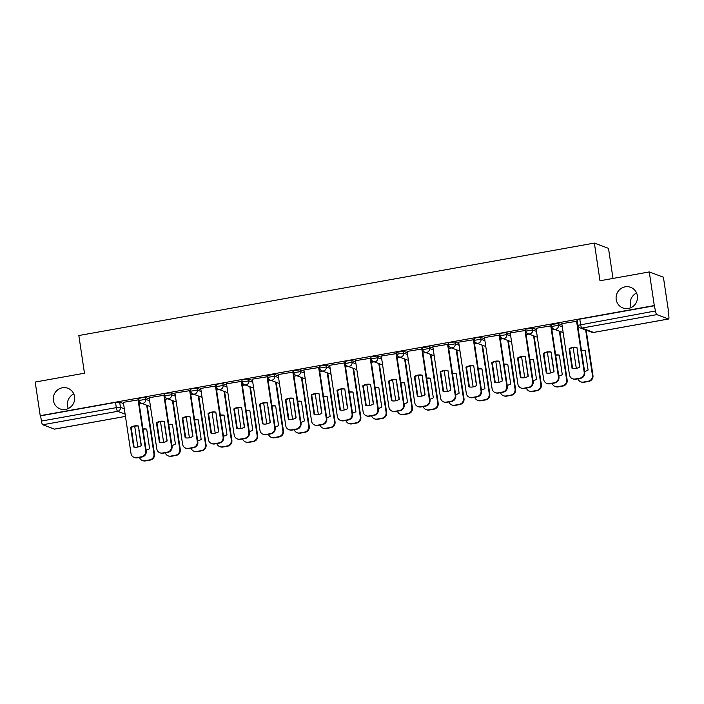 <?xml version="1.0" encoding="UTF-8"?>
<svg xmlns="http://www.w3.org/2000/svg" width="704" height="704" viewBox="0 0 704 704"><rect width="100%" height="100%" fill="white"/><g stroke="black" fill="none" stroke-linecap="round" stroke-linejoin="round"><path stroke-width="1.06" d="M68.332 408.514A11.026 10.657 110.5 0 1 73.779 393.923M74.562 396.686A11.026 10.657 110.5 0 1 60.13 408.91A11.026 10.657 110.5 0 1 53.398 400.479A11.026 10.657 110.5 0 1 67.839 388.256A11.026 10.657 110.5 0 1 74.562 396.686M631.136 307.578A11.026 10.657 110.5 0 1 636.583 292.996M637.375 295.75A11.026 10.657 110.5 0 1 622.934 307.974A11.026 10.657 110.5 0 1 616.211 299.543A11.026 10.657 110.5 0 1 630.652 287.32A11.026 10.657 110.5 0 1 637.375 295.75M149.327 398.939L145.464 397.496L141.328 397.778L138.75 398.596L139.022 400.453L145.737 399.353L149.609 400.796M175.12 394.31L171.257 392.867L167.121 393.149L164.542 393.967L164.815 395.833L171.53 394.724L175.402 396.176M200.913 389.69L197.05 388.238L192.914 388.529L190.335 389.347L190.608 391.204L197.322 390.104L201.194 391.547M226.706 385.062L222.834 383.618L218.706 383.9L216.128 384.718L216.401 386.575L223.115 385.475L226.987 386.918M252.498 380.433L248.626 378.99L244.499 379.28L241.921 380.09L242.194 381.955L248.908 380.846L252.78 382.298M278.291 375.813L274.419 374.37L267.705 375.47L267.986 377.326L274.701 376.226L278.573 377.67M304.084 371.184L300.212 369.741L293.498 370.841L293.779 372.698L300.494 371.598L304.366 373.041M329.877 366.555L326.005 365.112L319.29 366.221L319.572 368.078L326.286 366.978L330.158 368.421M355.67 361.935L351.798 360.492L347.67 360.774L345.083 361.592L345.365 363.449L352.079 362.349L355.951 363.792M381.462 357.306L377.59 355.863L370.876 356.963L371.158 358.82L377.872 357.72L381.744 359.163M407.255 352.686L403.383 351.234L396.669 352.343L396.95 354.2L403.665 353.1L407.537 354.543M433.048 348.058L429.176 346.614L422.462 347.714L422.743 349.571L429.458 348.471L433.33 349.914M458.841 343.429L454.969 341.986L450.842 342.276L448.254 343.086L448.536 344.951L455.25 343.842L459.122 345.294M484.634 338.809L480.762 337.357L476.634 337.647L474.047 338.466L474.329 340.322L481.043 339.222L484.915 340.666M510.426 334.18L506.554 332.737L502.427 333.018L499.84 333.837L500.122 335.694L506.836 334.594L510.708 336.037M536.219 329.551L532.347 328.108L525.633 329.208L525.914 331.074L532.629 329.965L536.501 331.417M562.012 324.931L558.14 323.488L551.426 324.588L551.707 326.445L558.422 325.345L562.294 326.788M668.052 310.904L668.8 315.92A3.45 0.766 79.8 0 1 668.58 319.009A3.45 0.766 79.8 0 1 668.483 318.991L656.814 314.635L581.918 328.073L593.586 332.429L668.483 318.991M612.999 278.432L608.502 248.362L594.361 243.082L599.993 280.764L649.264 271.929L654.289 305.554L40.225 415.686L35.2 382.052L84.471 373.217L78.839 335.535L594.361 243.082M649.264 271.929L663.406 277.209L668.43 310.834M54.613 429.079A3.45 0.766 -100.2 0 1 54.516 429.132A3.45 0.766 -100.2 0 1 54.419 429.114L42.75 424.758A3.45 0.766 -100.2 0 1 41.422 421.071L40.638 415.835L115.535 402.406L119.671 402.116L123.534 403.568M578.107 325.283L655.486 310.948L654.289 305.554M655.486 310.948A3.45 0.766 79.8 0 0 656.814 314.635M577.069 321.209L561.827 323.673M551.276 325.829L536.034 328.293M525.483 330.458L510.242 332.922M499.69 335.086L484.449 337.55M473.898 339.706L458.656 342.17M448.105 344.335L432.863 346.799M422.312 348.955L407.07 351.428M396.519 353.584L381.278 356.048M370.726 358.213L355.485 360.677M344.934 362.833L329.692 365.297M319.141 367.462L303.899 369.926M293.348 372.09L278.106 374.554M267.564 376.71L252.314 379.174M241.771 381.339L226.521 383.803M215.978 385.968L200.728 388.432M190.186 390.588L174.935 393.052M164.393 395.217L149.142 397.681M138.6 399.837L123.35 402.31M654.702 305.712L579.806 319.141L577.218 319.959L578.002 325.195A3.45 3.45 0 0 0 580.21 327.914L591.87 332.27A3.45 3.45 0 0 0 593.683 332.438A3.45 0.766 79.8 0 0 593.78 332.394M554.655 329.446L551.892 329.938M528.862 334.066L526.099 334.558M503.07 338.694L500.306 339.187M477.277 343.314L474.514 343.816M451.484 347.943L448.721 348.436M425.691 352.572L422.928 353.065M399.898 357.192L397.135 357.694M374.106 361.821L371.342 362.314M348.313 366.45L345.55 366.942M322.52 371.07L319.757 371.562M296.727 375.698L293.964 376.191M270.934 380.327L268.171 380.82M245.142 384.947L242.378 385.44M219.349 389.576L216.586 390.069M193.556 394.196L190.793 394.698M167.763 398.825L165 399.318M141.97 403.454L139.207 403.946M569.14 348.788A10.762 10.41 110.5 0 1 576.91 347.389L579.841 366.969A10.762 10.41 110.5 0 1 572.07 368.359L569.14 348.788L569.677 348.982A10.762 10.41 110.5 0 1 576.928 347.494M569.677 348.982L572.59 368.456M577.06 321.138L584.725 372.39A5.166 4.998 110.5 0 1 580.518 378.347L575.722 379.21A5.166 4.998 110.5 0 1 573.162 378.981L572.625 378.778A5.166 4.998 -69.5 0 0 575.186 379.007L579.982 378.145A5.166 4.998 -69.5 0 0 584.188 372.187L584.725 372.39M561.818 323.602L569.466 374.827A5.166 4.998 -69.5 0 0 572.625 378.778M576.532 320.962L584.188 372.187M577.562 351.754A10.762 10.41 -69.5 0 0 577.386 351.868L579.665 367.074M584.584 371.466A10.762 10.41 -69.5 0 0 588.086 370.04L585.156 350.469A10.762 10.41 -69.5 0 0 581.425 350.346M573.179 347.565L576.294 368.394M577.931 378.814A5.166 4.998 -69.5 0 0 583.431 382.087L588.227 381.225A5.166 4.998 -69.5 0 0 592.434 375.267L585.658 329.956M585.174 350.566A10.762 10.41 -69.5 0 0 581.469 350.636M586.194 330.15L592.962 375.47A5.166 4.998 110.5 0 1 588.764 381.427L583.968 382.281A5.166 4.998 110.5 0 1 581.407 382.061L580.87 381.858M543.347 353.408A10.762 10.41 110.5 0 1 551.118 352.018L554.048 371.589A10.762 10.41 110.5 0 1 546.278 372.988L543.347 353.408L543.884 353.61A10.762 10.41 110.5 0 1 551.135 352.114M543.884 353.61L546.797 373.085M551.267 325.758L558.932 377.01A5.166 4.998 110.5 0 1 554.726 382.976L549.93 383.83A5.166 4.998 110.5 0 1 547.369 383.601L546.832 383.407A5.166 4.998 -69.5 0 0 549.393 383.636L554.189 382.774A5.166 4.998 -69.5 0 0 558.395 376.816L558.932 377.01M536.026 328.222L543.673 379.456A5.166 4.998 -69.5 0 0 546.832 383.407M550.739 325.591L558.395 376.816M517.554 358.037A10.762 10.41 110.5 0 1 525.325 356.646L528.255 376.218A10.762 10.41 110.5 0 1 520.485 377.608L517.554 358.037L518.091 358.239A10.762 10.41 110.5 0 1 525.342 356.743M518.091 358.239L521.004 377.714M525.474 330.387L533.139 381.638A5.166 4.998 110.5 0 1 528.933 387.596L524.137 388.458A5.166 4.998 110.5 0 1 521.576 388.23L521.039 388.027A5.166 4.998 -69.5 0 0 523.6 388.256L528.396 387.394A5.166 4.998 -69.5 0 0 532.602 381.436L533.139 381.638M510.233 332.851L517.889 384.076A5.166 4.998 -69.5 0 0 521.039 388.027M524.946 330.211L532.602 381.436M551.769 356.382A10.762 10.41 -69.5 0 0 551.593 356.488L553.872 371.703M558.791 376.086A10.762 10.41 -69.5 0 0 562.294 374.669L559.363 355.098A10.762 10.41 -69.5 0 0 555.632 354.974M547.386 352.194L550.502 373.023M552.138 383.434A5.166 4.998 -69.5 0 0 557.638 386.707L562.434 385.854A5.166 4.998 -69.5 0 0 566.641 379.887L559.363 331.197M559.381 355.194A10.762 10.41 -69.5 0 0 555.676 355.256M559.9 331.399L567.169 380.09A5.166 4.998 110.5 0 1 562.971 386.047L558.175 386.91A5.166 4.998 110.5 0 1 555.614 386.681L555.078 386.478M525.985 361.002A10.762 10.41 -69.5 0 0 525.8 361.117L528.079 376.323M532.998 380.714A10.762 10.41 -69.5 0 0 536.501 379.298L533.57 359.718A10.762 10.41 -69.5 0 0 529.839 359.594M521.594 356.814L524.709 377.643M526.346 388.062A5.166 4.998 -69.5 0 0 531.846 391.336L536.642 390.474A5.166 4.998 -69.5 0 0 540.848 384.516L533.57 335.826M533.588 359.823A10.762 10.41 -69.5 0 0 529.883 359.885M534.107 336.028L541.376 384.718A5.166 4.998 110.5 0 1 537.178 390.676L532.382 391.538A5.166 4.998 110.5 0 1 529.822 391.31L529.285 391.107M491.762 362.666A10.762 10.41 110.5 0 1 499.532 361.266L502.462 380.846A10.762 10.41 110.5 0 1 494.692 382.237L491.762 362.666L492.298 362.859A10.762 10.41 110.5 0 1 499.55 361.363M492.298 362.859L495.211 382.334M499.682 335.016L507.346 386.267A5.166 4.998 110.5 0 1 503.14 392.225L498.344 393.087A5.166 4.998 110.5 0 1 495.783 392.858L495.246 392.656A5.166 4.998 -69.5 0 0 497.807 392.885L502.603 392.022A5.166 4.998 -69.5 0 0 506.81 386.065L507.346 386.267M484.44 337.48L492.096 388.705A5.166 4.998 -69.5 0 0 495.246 392.656M499.154 334.84L506.81 386.065M465.969 367.286A10.762 10.41 110.5 0 1 473.739 365.895L476.67 385.466A10.762 10.41 110.5 0 1 468.899 386.866L465.969 367.286L466.506 367.488A10.762 10.41 110.5 0 1 473.757 365.992M466.506 367.488L469.418 386.962M473.889 339.636L481.554 390.887A5.166 4.998 110.5 0 1 477.347 396.854L472.551 397.707A5.166 4.998 110.5 0 1 469.99 397.478L469.454 397.285A5.166 4.998 -69.5 0 0 472.014 397.505L476.81 396.651A5.166 4.998 -69.5 0 0 481.017 390.694L481.554 390.887M458.647 342.1L466.303 393.325A5.166 4.998 -69.5 0 0 469.454 397.285M473.361 339.46L481.017 390.694M440.176 371.914A10.762 10.41 110.5 0 1 447.946 370.524L450.877 390.095A10.762 10.41 110.5 0 1 443.106 391.486L440.176 371.914L440.713 372.117A10.762 10.41 110.5 0 1 447.964 370.621M440.713 372.117L443.626 391.591M448.096 344.265L455.761 395.516A5.166 4.998 110.5 0 1 451.554 401.474L446.758 402.336A5.166 4.998 110.5 0 1 444.198 402.107L443.661 401.905A5.166 4.998 -69.5 0 0 446.222 402.134L451.018 401.271A5.166 4.998 -69.5 0 0 455.224 395.314L455.761 395.516M432.854 346.729L440.51 397.954A5.166 4.998 -69.5 0 0 443.661 401.905M447.568 344.089L455.224 395.314M500.192 365.631A10.762 10.41 -69.5 0 0 500.007 365.737L502.286 380.952M507.206 385.343A10.762 10.41 -69.5 0 0 510.708 383.918L507.778 364.346A10.762 10.41 -69.5 0 0 504.046 364.223M495.801 361.442L498.916 382.272M500.553 392.691A5.166 4.998 -69.5 0 0 506.053 395.965L510.849 395.102A5.166 4.998 -69.5 0 0 515.055 389.145L507.778 340.454M507.795 364.443A10.762 10.41 -69.5 0 0 504.09 364.514M508.314 340.648L515.583 389.338A5.166 4.998 110.5 0 1 511.386 395.305L506.59 396.158A5.166 4.998 110.5 0 1 504.029 395.93L503.492 395.736M474.399 370.26A10.762 10.41 -69.5 0 0 474.214 370.366L476.494 385.581M481.413 389.963A10.762 10.41 -69.5 0 0 484.915 388.546L481.985 368.975A10.762 10.41 -69.5 0 0 478.254 368.852M470.008 366.071L473.123 386.901M474.76 397.311A5.166 4.998 -69.5 0 0 480.26 400.585L485.056 399.731A5.166 4.998 -69.5 0 0 489.262 393.765L481.985 345.074M482.002 369.072A10.762 10.41 -69.5 0 0 478.298 369.134M482.522 345.277L489.799 393.967A5.166 4.998 110.5 0 1 485.593 399.925L480.797 400.787A5.166 4.998 110.5 0 1 478.236 400.558L477.699 400.356M448.606 374.88A10.762 10.41 -69.5 0 0 448.422 374.994L450.701 390.201M455.62 394.592A10.762 10.41 -69.5 0 0 459.122 393.175L456.192 373.595A10.762 10.41 -69.5 0 0 452.461 373.472M444.215 370.691L447.33 391.521M448.967 401.94A5.166 4.998 -69.5 0 0 454.467 405.214L459.263 404.351A5.166 4.998 -69.5 0 0 463.47 398.394L456.192 349.703M456.21 373.701A10.762 10.41 -69.5 0 0 452.505 373.762M456.729 349.906L464.006 398.596A5.166 4.998 110.5 0 1 459.8 404.554L455.004 405.416A5.166 4.998 110.5 0 1 452.443 405.187L451.906 404.985M414.383 376.543A10.762 10.41 110.5 0 1 422.162 375.144L425.084 394.715A10.762 10.41 110.5 0 1 417.314 396.114L414.383 376.543L414.92 376.737A10.762 10.41 110.5 0 1 422.171 375.241M414.92 376.737L417.833 396.211M422.303 348.885L429.968 400.145A5.166 4.998 110.5 0 1 425.762 406.102L420.966 406.956A5.166 4.998 110.5 0 1 418.405 406.736L417.868 406.534A5.166 4.998 -69.5 0 0 420.429 406.762L425.225 405.9A5.166 4.998 -69.5 0 0 429.431 399.942L429.968 400.145M407.062 351.358L414.718 402.582A5.166 4.998 -69.5 0 0 417.868 406.534M421.775 348.718L429.431 399.942M422.814 379.509A10.762 10.41 -69.5 0 0 422.629 379.614L424.908 394.83M429.827 399.221A10.762 10.41 -69.5 0 0 433.33 397.795L430.399 378.224A10.762 10.41 -69.5 0 0 426.668 378.101M418.422 375.32L421.538 396.15M423.174 406.56A5.166 4.998 -69.5 0 0 428.674 409.842L433.47 408.98A5.166 4.998 -69.5 0 0 437.677 403.022L430.399 354.323M430.417 378.321A10.762 10.41 -69.5 0 0 426.712 378.391M430.936 354.526L438.214 403.216A5.166 4.998 110.5 0 1 434.007 409.182L429.211 410.036A5.166 4.998 110.5 0 1 426.65 409.807L426.114 409.614M388.59 381.163A10.762 10.41 110.5 0 1 396.37 379.773L399.291 399.344A10.762 10.41 110.5 0 1 391.521 400.734L388.59 381.163L389.127 381.366A10.762 10.41 110.5 0 1 396.378 379.87M389.127 381.366L392.04 400.84M396.51 353.514L404.175 404.765A5.166 4.998 110.5 0 1 399.969 410.722L395.173 411.585A5.166 4.998 110.5 0 1 392.612 411.356L392.075 411.154A5.166 4.998 -69.5 0 0 394.636 411.382L399.432 410.529A5.166 4.998 -69.5 0 0 403.638 404.562L404.175 404.765M381.269 355.978L388.925 407.202A5.166 4.998 -69.5 0 0 392.075 411.154M395.982 353.338L403.638 404.562M397.021 384.129A10.762 10.41 -69.5 0 0 396.836 384.243L399.115 399.458M404.034 403.841A10.762 10.41 -69.5 0 0 407.537 402.424L404.606 382.853A10.762 10.41 -69.5 0 0 400.875 382.73M392.63 379.949L395.745 400.77M397.382 411.189A5.166 4.998 -69.5 0 0 402.882 414.462L407.678 413.6A5.166 4.998 -69.5 0 0 411.884 407.642L404.606 358.952M404.624 382.95A10.762 10.41 -69.5 0 0 400.919 383.011M405.143 359.154L412.421 407.845A5.166 4.998 110.5 0 1 408.214 413.802L403.418 414.665A5.166 4.998 110.5 0 1 400.858 414.436L400.321 414.234M362.798 385.792A10.762 10.41 110.5 0 1 370.577 384.393L373.498 403.973A10.762 10.41 110.5 0 1 365.728 405.363L362.798 385.792L363.334 385.994A10.762 10.41 110.5 0 1 370.586 384.498M363.334 385.994L366.247 405.469M370.718 358.142L378.382 409.394A5.166 4.998 110.5 0 1 374.176 415.351L369.38 416.214A5.166 4.998 110.5 0 1 366.819 415.985L366.282 415.782A5.166 4.998 -69.5 0 0 368.843 416.011L373.639 415.149A5.166 4.998 -69.5 0 0 377.846 409.191L378.382 409.394M355.476 360.606L363.132 411.831A5.166 4.998 -69.5 0 0 366.282 415.782M370.19 357.966L377.846 409.191M371.228 388.758A10.762 10.41 -69.5 0 0 371.043 388.872L373.322 404.078M378.242 408.47A10.762 10.41 -69.5 0 0 381.744 407.053L378.814 387.473A10.762 10.41 -69.5 0 0 375.082 387.35M366.837 384.569L369.952 405.398M371.598 415.818A5.166 4.998 -69.5 0 0 377.089 419.091L381.885 418.229A5.166 4.998 -69.5 0 0 386.091 412.271L378.814 363.581M378.831 387.57A10.762 10.41 -69.5 0 0 375.126 387.64M379.35 363.774L386.628 412.474A5.166 4.998 110.5 0 1 382.422 418.431L377.626 419.294A5.166 4.998 110.5 0 1 375.065 419.065L374.528 418.862M337.005 390.412A10.762 10.41 110.5 0 1 344.784 389.022L347.706 408.593A10.762 10.41 110.5 0 1 339.935 409.992L337.005 390.412L337.542 390.614A10.762 10.41 110.5 0 1 344.793 389.118M337.542 390.614L340.454 410.089M344.925 362.762L352.59 414.014A5.166 4.998 110.5 0 1 348.383 419.98L343.587 420.834A5.166 4.998 110.5 0 1 341.026 420.605L340.49 420.411A5.166 4.998 -69.5 0 0 343.05 420.64L347.846 419.778A5.166 4.998 -69.5 0 0 352.053 413.82L352.59 414.014M329.683 365.226L337.339 416.46A5.166 4.998 -69.5 0 0 340.49 420.411M344.397 362.595L352.053 413.82M345.435 393.386A10.762 10.41 -69.5 0 0 345.25 393.492L347.53 408.707M352.449 413.098A10.762 10.41 -69.5 0 0 355.951 411.673L353.021 392.102A10.762 10.41 -69.5 0 0 349.29 391.978M341.044 389.198L344.159 410.027M345.805 420.438A5.166 4.998 -69.5 0 0 351.296 423.711L356.092 422.858A5.166 4.998 -69.5 0 0 360.298 416.9L353.021 368.201M353.038 392.198A10.762 10.41 -69.5 0 0 349.334 392.269M353.558 368.403L360.835 417.094A5.166 4.998 110.5 0 1 356.629 423.051L351.833 423.914A5.166 4.998 110.5 0 1 349.272 423.685L348.735 423.491M311.221 395.041A10.762 10.41 110.5 0 1 318.991 393.65L321.913 413.222A10.762 10.41 110.5 0 1 314.142 414.612L311.221 395.041L311.749 395.243A10.762 10.41 110.5 0 1 319 393.747M311.749 395.243L314.662 414.718M319.132 367.391L326.797 418.642A5.166 4.998 110.5 0 1 322.59 424.6L317.794 425.462A5.166 4.998 110.5 0 1 315.234 425.234L314.697 425.031A5.166 4.998 -69.5 0 0 317.258 425.26L322.054 424.406A5.166 4.998 -69.5 0 0 326.26 418.44L326.797 418.642M303.89 369.855L311.546 421.08A5.166 4.998 -69.5 0 0 314.697 425.031M318.604 367.215L326.26 418.44M319.642 398.006A10.762 10.41 -69.5 0 0 319.458 398.121L321.737 413.336M326.656 417.718A10.762 10.41 -69.5 0 0 330.158 416.302L327.228 396.722A10.762 10.41 -69.5 0 0 323.497 396.607M315.251 393.818L318.366 414.647M320.012 425.066A5.166 4.998 -69.5 0 0 325.503 428.34L330.299 427.478A5.166 4.998 -69.5 0 0 334.506 421.52L327.228 372.83M327.246 396.827A10.762 10.41 -69.5 0 0 323.541 396.889M327.765 373.032L335.042 421.722A5.166 4.998 110.5 0 1 330.836 427.68L326.04 428.542A5.166 4.998 110.5 0 1 323.479 428.314L322.942 428.111M285.428 399.67A10.762 10.41 110.5 0 1 293.198 398.27L296.12 417.85A10.762 10.41 110.5 0 1 288.35 419.241L285.428 399.67L285.956 399.863A10.762 10.41 110.5 0 1 293.207 398.376M285.956 399.863L288.869 419.338M293.339 372.02L301.004 423.271A5.166 4.998 110.5 0 1 296.798 429.229L292.002 430.091A5.166 4.998 110.5 0 1 289.441 429.862L288.904 429.66A5.166 4.998 -69.5 0 0 291.465 429.889L296.261 429.026A5.166 4.998 -69.5 0 0 300.467 423.069L301.004 423.271M278.098 374.484L285.754 425.709A5.166 4.998 -69.5 0 0 288.904 429.66M292.811 371.844L300.467 423.069M293.85 402.635A10.762 10.41 -69.5 0 0 293.665 402.741L295.944 417.956M300.863 422.347A10.762 10.41 -69.5 0 0 304.366 420.922L301.435 401.35A10.762 10.41 -69.5 0 0 297.704 401.227M289.458 398.446L292.574 419.276M294.219 429.695A5.166 4.998 -69.5 0 0 299.71 432.969L304.506 432.106A5.166 4.998 -69.5 0 0 308.713 426.149L301.435 377.458M301.453 401.447A10.762 10.41 -69.5 0 0 297.748 401.518M301.972 377.652L309.25 426.351A5.166 4.998 110.5 0 1 305.043 432.309L300.247 433.162A5.166 4.998 110.5 0 1 297.686 432.942L297.15 432.74M259.635 404.29A10.762 10.41 110.5 0 1 267.406 402.899L270.327 422.47A10.762 10.41 110.5 0 1 262.557 423.87L259.635 404.29L260.163 404.492A10.762 10.41 110.5 0 1 267.414 402.996M260.163 404.492L263.076 423.966M267.546 376.64L275.211 427.891A5.166 4.998 110.5 0 1 271.005 433.858L266.209 434.711A5.166 4.998 110.5 0 1 263.648 434.482L263.111 434.289A5.166 4.998 -69.5 0 0 265.672 434.518L270.468 433.655A5.166 4.998 -69.5 0 0 274.674 427.698L275.211 427.891M252.305 379.104L259.961 430.338A5.166 4.998 -69.5 0 0 263.111 434.289M267.018 376.464L274.674 427.698M268.057 407.264A10.762 10.41 -69.5 0 0 267.872 407.37L270.151 422.585M275.07 426.967A10.762 10.41 -69.5 0 0 278.573 425.55L275.651 405.979A10.762 10.41 -69.5 0 0 271.911 405.856M263.666 403.075L266.781 423.905M268.426 434.315A5.166 4.998 -69.5 0 0 273.918 437.589L278.714 436.735A5.166 4.998 -69.5 0 0 282.92 430.769L275.642 382.078M275.66 406.076A10.762 10.41 -69.5 0 0 271.955 406.138M276.179 382.281L283.457 430.971A5.166 4.998 110.5 0 1 279.25 436.929L274.454 437.791A5.166 4.998 110.5 0 1 271.894 437.562L271.357 437.36M233.842 408.918A10.762 10.41 110.5 0 1 241.613 407.528L244.534 427.099A10.762 10.41 110.5 0 1 236.764 428.49L233.842 408.918L234.37 409.121A10.762 10.41 110.5 0 1 241.622 407.625M234.37 409.121L237.283 428.595M241.754 381.269L249.418 432.52A5.166 4.998 110.5 0 1 245.212 438.478L240.416 439.34A5.166 4.998 110.5 0 1 237.855 439.111L237.318 438.909A5.166 4.998 -69.5 0 0 239.879 439.138L244.675 438.275A5.166 4.998 -69.5 0 0 248.882 432.318L249.418 432.52M226.512 383.733L234.168 434.958A5.166 4.998 -69.5 0 0 237.318 438.909M241.226 381.093L248.882 432.318M242.264 411.884A10.762 10.41 -69.5 0 0 242.079 411.998L244.358 427.205M249.278 431.596A10.762 10.41 -69.5 0 0 252.78 430.179L249.858 410.599A10.762 10.41 -69.5 0 0 246.118 410.476M237.873 407.695L240.988 428.525M242.634 438.944A5.166 4.998 -69.5 0 0 248.125 442.218L252.921 441.355A5.166 4.998 -69.5 0 0 257.127 435.398L249.85 386.707M249.867 410.705A10.762 10.41 -69.5 0 0 246.162 410.766M250.386 386.91L257.664 435.6A5.166 4.998 110.5 0 1 253.458 441.558L248.662 442.42A5.166 4.998 110.5 0 1 246.101 442.191L245.564 441.989M208.05 413.547A10.762 10.41 110.5 0 1 215.82 412.148L218.742 431.728A10.762 10.41 110.5 0 1 210.971 433.118L208.05 413.547L208.578 413.741A10.762 10.41 110.5 0 1 215.829 412.245M208.578 413.741L211.49 433.215M215.961 385.898L223.626 437.149A5.166 4.998 110.5 0 1 219.419 443.106L214.623 443.969A5.166 4.998 110.5 0 1 212.062 443.74L211.526 443.538A5.166 4.998 -69.5 0 0 214.086 443.766L218.882 442.904A5.166 4.998 -69.5 0 0 223.089 436.946L223.626 437.149M200.719 388.362L208.375 439.586A5.166 4.998 -69.5 0 0 211.526 443.538M215.433 385.722L223.089 436.946M216.471 416.513A10.762 10.41 -69.5 0 0 216.286 416.618L218.566 431.834M223.485 436.225A10.762 10.41 -69.5 0 0 226.987 434.799L224.066 415.228A10.762 10.41 -69.5 0 0 220.326 415.105M212.08 412.324L215.195 433.154M216.841 443.573A5.166 4.998 -69.5 0 0 222.332 446.846L227.128 445.984A5.166 4.998 -69.5 0 0 231.334 440.026L224.057 391.327M224.074 415.325A10.762 10.41 -69.5 0 0 220.37 415.395M224.594 391.53L231.871 440.22A5.166 4.998 110.5 0 1 227.665 446.186L222.869 447.04A5.166 4.998 110.5 0 1 220.308 446.811L219.771 446.618M182.257 418.167A10.762 10.41 110.5 0 1 190.027 416.777L192.949 436.348A10.762 10.41 110.5 0 1 185.178 437.747L182.257 418.167L182.785 418.37A10.762 10.41 110.5 0 1 190.036 416.874M182.785 418.37L185.698 437.844M190.168 390.518L197.833 441.769A5.166 4.998 110.5 0 1 193.626 447.726L188.83 448.589A5.166 4.998 110.5 0 1 186.27 448.36L185.733 448.166A5.166 4.998 -69.5 0 0 188.294 448.386L193.09 447.533A5.166 4.998 -69.5 0 0 197.296 441.575L197.833 441.769M174.926 392.982L182.582 444.206A5.166 4.998 -69.5 0 0 185.733 448.166M189.64 390.342L197.296 441.575M190.678 421.133A10.762 10.41 -69.5 0 0 190.494 421.247L192.773 436.462M197.692 440.845A10.762 10.41 -69.5 0 0 201.194 439.428L198.273 419.857A10.762 10.41 -69.5 0 0 194.533 419.734M186.287 416.953L189.402 437.782M191.048 448.193A5.166 4.998 -69.5 0 0 196.539 451.466L201.335 450.613A5.166 4.998 -69.5 0 0 205.542 444.646L198.264 395.956M198.282 419.954A10.762 10.41 -69.5 0 0 194.577 420.015M198.801 396.158L206.078 444.849A5.166 4.998 110.5 0 1 201.872 450.806L197.076 451.669A5.166 4.998 110.5 0 1 194.515 451.44L193.978 451.238M156.464 422.796A10.762 10.41 110.5 0 1 164.234 421.397L167.156 440.977A10.762 10.41 110.5 0 1 159.386 442.367L156.464 422.796L157.001 422.998A10.762 10.41 110.5 0 1 164.243 421.502M157.001 422.998L159.905 442.473M164.375 395.146L172.04 446.398A5.166 4.998 110.5 0 1 167.834 452.355L163.038 453.218A5.166 4.998 110.5 0 1 160.477 452.989L159.94 452.786A5.166 4.998 -69.5 0 0 162.501 453.015L167.297 452.153A5.166 4.998 -69.5 0 0 171.503 446.195L172.04 446.398M149.134 397.61L156.79 448.835A5.166 4.998 -69.5 0 0 159.94 452.786M163.847 394.97L171.503 446.195M164.886 425.762A10.762 10.41 -69.5 0 0 164.71 425.876L166.98 441.082M171.899 445.474A10.762 10.41 -69.5 0 0 175.402 444.057L172.48 424.477A10.762 10.41 -69.5 0 0 168.74 424.354M160.494 421.573L163.61 442.402M165.255 452.822A5.166 4.998 -69.5 0 0 170.746 456.095L175.542 455.233A5.166 4.998 -69.5 0 0 179.749 449.275L172.471 400.585M172.489 424.582A10.762 10.41 -69.5 0 0 168.784 424.644M173.008 400.787L180.286 449.478A5.166 4.998 110.5 0 1 176.079 455.435L171.283 456.298A5.166 4.998 110.5 0 1 168.722 456.069L168.186 455.866M130.671 427.416A10.762 10.41 110.5 0 1 138.442 426.026L141.363 445.597A10.762 10.41 110.5 0 1 133.593 446.996L130.671 427.416L131.208 427.618A10.762 10.41 110.5 0 1 138.45 426.122M131.208 427.618L134.112 447.093M138.582 399.766L146.247 451.026A5.166 4.998 110.5 0 1 142.041 456.984L137.245 457.838A5.166 4.998 110.5 0 1 134.684 457.618L134.147 457.415A5.166 4.998 -69.5 0 0 136.717 457.644L141.504 456.782A5.166 4.998 -69.5 0 0 145.71 450.824L146.247 451.026M123.341 402.239L130.997 453.464A5.166 4.998 -69.5 0 0 134.147 457.415M138.054 399.599L145.71 450.824M139.093 430.39A10.762 10.41 -69.5 0 0 138.917 430.496L141.187 445.711M146.106 450.102A10.762 10.41 -69.5 0 0 149.609 448.677L146.687 429.106A10.762 10.41 -69.5 0 0 142.956 428.982M134.702 426.202L137.817 447.031M139.462 457.442A5.166 4.998 -69.5 0 0 144.954 460.724L149.75 459.862A5.166 4.998 -69.5 0 0 153.956 453.904L146.678 405.205M146.696 429.202A10.762 10.41 -69.5 0 0 142.991 429.273M147.215 405.407L154.493 454.098A5.166 4.998 110.5 0 1 150.286 460.064L145.49 460.918A5.166 4.998 110.5 0 1 142.93 460.689L142.393 460.495M145.464 397.496L145.737 399.353A3.45 3.335 110.5 0 1 142.938 403.322A3.45 3.335 -69.5 0 1 141.222 403.172L150.48 406.63M171.257 392.867L171.53 394.724A3.45 3.335 110.5 0 1 168.731 398.702A3.45 3.335 -69.5 0 1 167.015 398.543L176.273 402.002M197.05 388.238L197.322 390.104A3.45 3.335 110.5 0 1 194.524 394.073A3.45 3.335 -69.5 0 1 192.808 393.923L202.066 397.373M222.834 383.618L223.115 385.475A3.45 3.335 110.5 0 1 220.317 389.453A3.45 3.335 -69.5 0 1 218.601 389.294L227.858 392.753M248.626 378.99L248.908 380.846A3.45 3.335 110.5 0 1 246.11 384.824A3.45 3.335 -69.5 0 1 244.394 384.674L253.651 388.124M274.419 374.37L274.701 376.226A3.45 3.335 110.5 0 1 271.902 380.195A3.45 3.335 -69.5 0 1 270.186 380.046L279.444 383.504M300.212 369.741L300.494 371.598A3.45 3.335 110.5 0 1 297.695 375.575A3.45 3.335 -69.5 0 1 295.979 375.417L305.237 378.875M326.005 365.112L326.286 366.978A3.45 3.335 110.5 0 1 323.488 370.946A3.45 3.335 -69.5 0 1 321.772 370.797L331.03 374.246M351.798 360.492L352.079 362.349A3.45 3.335 110.5 0 1 349.281 366.318A3.45 3.335 -69.5 0 1 347.565 366.168L356.822 369.626M377.59 355.863L377.872 357.72A3.45 3.335 110.5 0 1 375.074 361.698A3.45 3.335 -69.5 0 1 373.358 361.539L382.615 364.998M403.383 351.234L403.665 353.1A3.45 3.335 110.5 0 1 400.866 357.069A3.45 3.335 -69.5 0 1 399.15 356.919L408.408 360.369M429.176 346.614L429.458 348.471A3.45 3.335 110.5 0 1 426.659 352.44A3.45 3.335 -69.5 0 1 424.943 352.29L434.201 355.749M454.969 341.986L455.25 343.842A3.45 3.335 110.5 0 1 452.452 347.82A3.45 3.335 -69.5 0 1 450.736 347.662L459.994 351.12M480.762 337.357L481.043 339.222A3.45 3.335 110.5 0 1 478.245 343.191A3.45 3.335 -69.5 0 1 476.529 343.042L485.786 346.491M506.554 332.737L506.836 334.594A3.45 3.335 110.5 0 1 504.038 338.571A3.45 3.335 -69.5 0 1 502.322 338.413L511.579 341.871M532.347 328.108L532.629 329.965A3.45 3.335 110.5 0 1 529.822 333.942A3.45 3.335 -69.5 0 1 528.114 333.793L537.372 337.242M558.14 323.488L558.422 325.345A3.45 3.335 110.5 0 1 555.614 329.314A3.45 3.335 -69.5 0 1 553.907 329.164L563.165 332.622M119.671 402.116L120.454 407.361L124.318 408.804M125.118 414.119L117.647 411.33L42.75 424.758M54.419 429.114L125.453 416.381M551.804 326.533L551.707 326.445A3.45 3.45 0 0 0 553.907 329.164M526.011 331.153L525.914 331.074A3.45 3.45 0 0 0 528.114 333.793M500.218 335.782L500.122 335.694A3.45 3.45 0 0 0 502.322 338.413M474.426 340.402L474.329 340.322A3.45 3.45 0 0 0 476.529 343.042M448.633 345.03L448.536 344.951A3.45 3.45 0 0 0 450.736 347.662M422.84 349.659L422.743 349.571A3.45 3.45 0 0 0 424.943 352.29M397.047 354.279L396.95 354.2A3.45 3.45 0 0 0 399.15 356.919M371.254 358.908L371.158 358.82A3.45 3.45 0 0 0 373.358 361.539M345.462 363.537L345.365 363.449A3.45 3.45 0 0 0 347.565 366.168M319.669 368.157L319.572 368.078A3.45 3.45 0 0 0 321.772 370.797M293.876 372.786L293.779 372.698A3.45 3.45 0 0 0 295.979 375.417M268.083 377.414L267.986 377.326A3.45 3.45 0 0 0 270.186 380.046M242.299 382.034L242.194 381.955A3.45 3.45 0 0 0 244.394 384.674M216.506 386.663L216.401 386.575A3.45 3.45 0 0 0 218.601 389.294M190.714 391.283L190.608 391.204A3.45 3.45 0 0 0 192.808 393.923M164.921 395.912L164.815 395.833A3.45 3.45 0 0 0 167.015 398.543M139.128 400.541L139.022 400.453A3.45 3.45 0 0 0 141.222 403.172M579.806 319.141L580.589 324.386A3.45 0.766 -100.2 0 0 581.918 328.073A3.45 3.335 110.5 0 1 580.21 327.914M115.535 402.406L116.318 407.642L120.454 407.361A3.45 3.335 -69.5 0 1 117.647 411.33A3.45 0.766 -100.2 0 1 116.318 407.642L41.422 421.071M668.58 319.009L593.683 332.438A3.45 0.766 79.8 0 1 593.586 332.429A3.45 3.335 110.5 0 1 591.87 332.27M575.186 379.007L575.722 379.21M579.982 378.145L580.518 378.347M592.962 375.47L592.434 375.267M588.764 381.427L588.227 381.225M583.968 382.281L583.431 382.087M549.393 383.636L549.93 383.83M554.189 382.774L554.726 382.976M523.6 388.256L524.137 388.458M528.396 387.394L528.933 387.596M567.169 380.09L566.641 379.887M562.971 386.047L562.434 385.854M558.175 386.91L557.638 386.707M541.376 384.718L540.848 384.516M537.178 390.676L536.642 390.474M532.382 391.538L531.846 391.336M497.807 392.885L498.344 393.087M502.603 392.022L503.14 392.225M472.014 397.505L472.551 397.707M476.81 396.651L477.347 396.854M446.222 402.134L446.758 402.336M451.018 401.271L451.554 401.474M515.583 389.338L515.055 389.145M511.386 395.305L510.849 395.102M506.59 396.158L506.053 395.965M489.799 393.967L489.262 393.765M485.593 399.925L485.056 399.731M480.797 400.787L480.26 400.585M464.006 398.596L463.47 398.394M459.8 404.554L459.263 404.351M455.004 405.416L454.467 405.214M420.429 406.762L420.966 406.956M425.225 405.9L425.762 406.102M438.214 403.216L437.677 403.022M434.007 409.182L433.47 408.98M429.211 410.036L428.674 409.842M394.636 411.382L395.173 411.585M399.432 410.529L399.969 410.722M412.421 407.845L411.884 407.642M408.214 413.802L407.678 413.6M403.418 414.665L402.882 414.462M368.843 416.011L369.38 416.214M373.639 415.149L374.176 415.351M386.628 412.474L386.091 412.271M382.422 418.431L381.885 418.229M377.626 419.294L377.089 419.091M343.05 420.64L343.587 420.834M347.846 419.778L348.383 419.98M360.835 417.094L360.298 416.9M356.629 423.051L356.092 422.858M351.833 423.914L351.296 423.711M317.258 425.26L317.794 425.462M322.054 424.406L322.59 424.6M335.042 421.722L334.506 421.52M330.836 427.68L330.299 427.478M326.04 428.542L325.503 428.34M291.465 429.889L292.002 430.091M296.261 429.026L296.798 429.229M309.25 426.351L308.713 426.149M305.043 432.309L304.506 432.106M300.247 433.162L299.71 432.969M265.672 434.518L266.209 434.711M270.468 433.655L271.005 433.858M283.457 430.971L282.92 430.769M279.25 436.929L278.714 436.735M274.454 437.791L273.918 437.589M239.879 439.138L240.416 439.34M244.675 438.275L245.212 438.478M257.664 435.6L257.127 435.398M253.458 441.558L252.921 441.355M248.662 442.42L248.125 442.218M214.086 443.766L214.623 443.969M218.882 442.904L219.419 443.106M231.871 440.22L231.334 440.026M227.665 446.186L227.128 445.984M222.869 447.04L222.332 446.846M188.294 448.386L188.83 448.589M193.09 447.533L193.626 447.726M206.078 444.849L205.542 444.646M201.872 450.806L201.335 450.613M197.076 451.669L196.539 451.466M162.501 453.015L163.038 453.218M167.297 452.153L167.834 452.355M180.286 449.478L179.749 449.275M176.079 455.435L175.542 455.233M171.283 456.298L170.746 456.095M136.717 457.644L137.245 457.838M141.504 456.782L142.041 456.984M154.493 454.098L153.956 453.904M150.286 460.064L149.75 459.862M145.49 460.918L144.954 460.724M54.516 429.132L125.453 416.407"/></g></svg>
